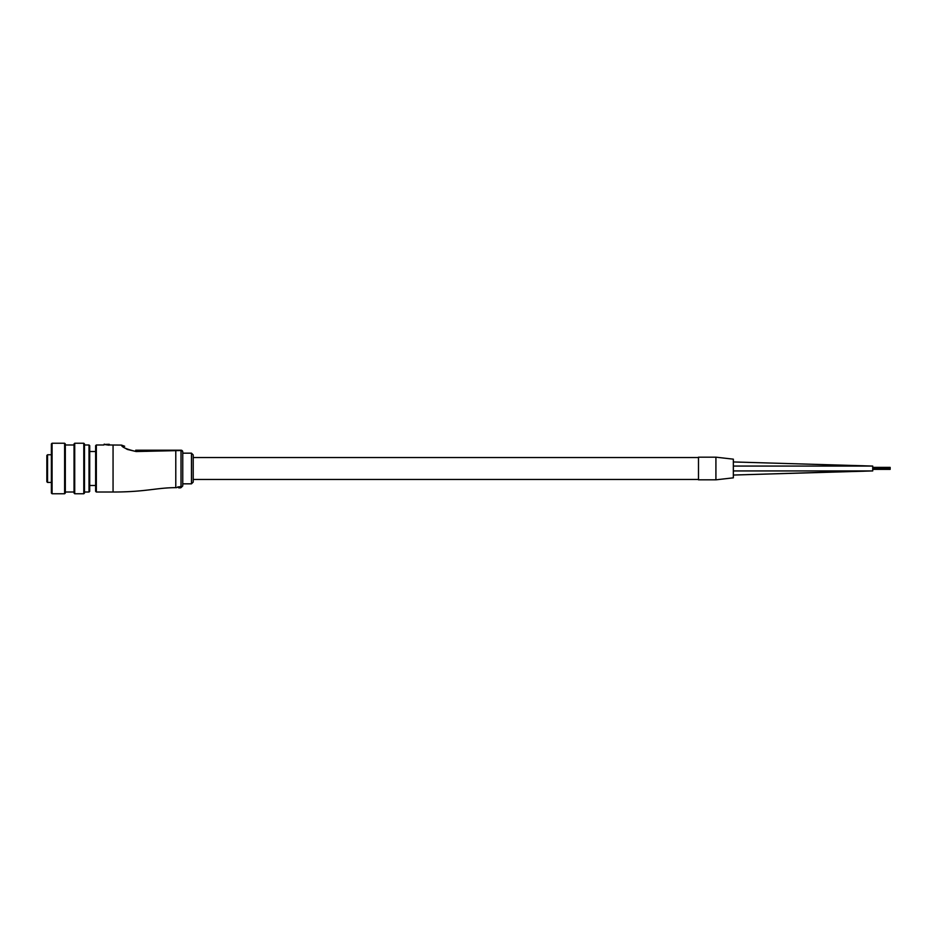 <?xml version="1.0" encoding="UTF-8"?>
<svg xmlns="http://www.w3.org/2000/svg" width="937" height="937" viewBox="0 0 937 937"><rect width="100%" height="100%" fill="white"/><g stroke="black" fill="none" stroke-linecap="round" stroke-linejoin="round"><path stroke-width="1.41" d="M733.343 466.064L872.722 466.064L872.722 470.936L733.343 470.936M872.523 466.064L733.343 461.953L733.343 459.165L715.915 457.174L715.915 479.826L715.915 457.174L698.487 457.174L698.487 479.826L715.915 479.826L733.343 477.835L733.343 475.047L868.013 470.948M733.343 459.165L733.343 477.835M146.102 451.329L153.656 451.095M156.409 451.002L158.072 450.943M161.925 450.814L163.577 450.756M167.29 450.65L175.032 450.533M127.315 449.432L136.111 451.529C126.46 449.221 121.587 447.078 121.494 445.087L123.473 446.902M125.136 448.144L127.28 449.42M124.668 446.258L121.494 445.087L109.57 444.981M176.613 487.662L175.781 487.662C156.702 487.662 145.598 492.019 113.061 492.019L113.061 444.981M193.209 454.913L193.209 482.087L191.464 483.832L191.464 453.168L193.209 454.913M191.464 453.168L182.75 453.168L182.75 485.928L181.017 487.662L181.017 450.533L136.111 451.529A5.224 0.609 90 0 0 135.713 450.205L181.017 450.205A1.745 1.745 0 0 1 182.75 451.95L182.75 468.5M95.633 468.5L95.633 445.672L96.335 444.981L96.335 492.019L95.633 491.328L95.633 468.5M182.75 453.168L182.75 452.161A1.745 1.628 180 0 0 181.017 450.533L181.017 450.205A1.745 1.745 0 0 1 182.75 451.95A1.745 1.745 0 0 0 181.017 450.205M109.231 444.29L104.066 444.454L109.055 445.192L109.57 444.63L104.066 444.454L109.231 444.29L109.055 445.192M177.608 486.982L180.138 486.678L177.608 486.982M175.781 487.662L175.781 450.205L167.313 450.205M135.713 450.205C120.967 445.778 120.967 445.778 135.713 450.205M145.258 450.205L149.604 450.205M177.608 487.275L180.185 487.053M180.138 487.943L178.662 487.72M178.662 487.861L180.138 487.72M181.017 487.662L180.138 487.416M46.85 468.5L46.85 455.452L47.553 454.75L47.553 482.438L46.85 481.747L46.85 468.5M46.85 460.196L46.85 458.462M46.85 455.452L46.85 458.041M51.383 454.75L47.553 454.75M65.321 443.927L65.321 493.073L64.618 493.764L64.618 443.236L65.321 443.927M52.074 493.764L51.383 493.073L51.383 443.927L52.074 443.236L52.074 493.764L64.618 493.764M84.482 443.927L84.482 493.073L83.791 493.764L83.791 443.236L84.482 443.927M74.726 493.764L74.035 493.073L74.035 443.927L74.726 443.236L74.726 493.764L83.791 493.764M89.718 445.672L89.718 491.328L89.015 492.019L89.015 444.981L89.718 445.672M872.406 470.936L733.343 475.047M698.487 457.525L193.209 457.525M698.487 479.475L193.209 479.475M890.15 467.868L872.722 467.868M890.15 468.113L872.722 468.113M890.15 469.378L872.722 469.378M890.15 468.359L872.722 468.359M890.15 468.641L872.722 468.641M890.15 467.622L872.722 467.622M890.15 468.851L872.722 468.851M890.15 469.132L872.722 469.132M890.15 467.387L872.722 467.387M104.241 444.103L103.89 444.981L96.335 444.981M113.061 492.019L96.335 492.019M191.464 483.832L182.75 483.832M51.383 482.438L47.553 482.438M52.074 443.236L64.618 443.236M65.321 444.981L74.035 444.981M74.726 443.236L83.791 443.236M84.482 444.981L89.015 444.981M84.482 492.019L89.015 492.019M65.321 492.019L74.035 492.019M95.633 451.517L89.718 451.517M95.633 485.483L89.718 485.483"/></g></svg>
